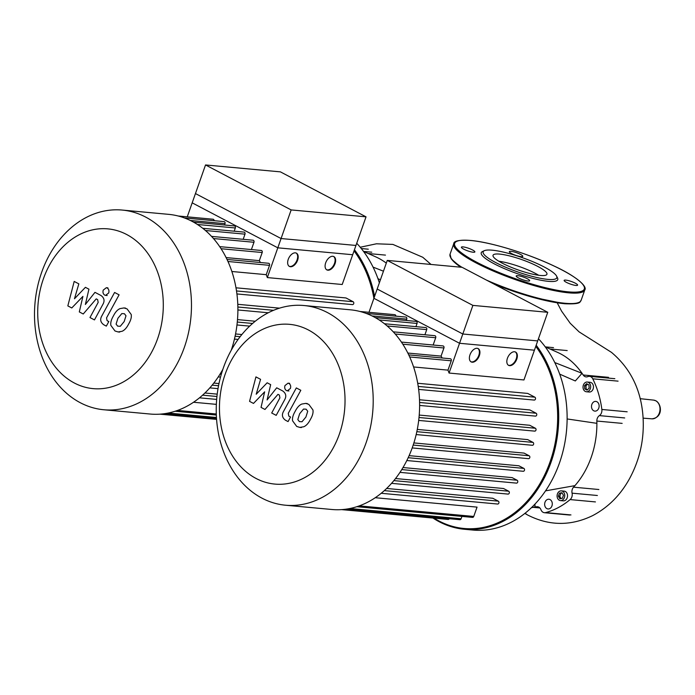 <?xml version="1.0" encoding="UTF-8"?>
<svg xmlns="http://www.w3.org/2000/svg" width="695" height="695" viewBox="0 0 695 695"><rect width="100%" height="100%" fill="white"/><g stroke="black" fill="none" stroke-linecap="round" stroke-linejoin="round"><path stroke-width="1.04" d="M547.764 312.298L534.42 350.193L459.543 343.278L472.887 305.392L547.764 312.298L462.14 267.323L387.254 260.408L472.887 305.392M387.254 260.408L373.91 298.303L459.543 343.278M285.497 505.213L331.915 509.496A100.271 78.274 -84.7 0 0 416.696 432.264A100.271 78.274 -84.7 0 0 373.823 316.833A100.271 78.274 -84.7 0 0 350.349 309.805L303.932 305.522A100.271 78.274 -84.7 0 0 219.151 382.754A100.271 78.274 -84.7 0 0 262.032 498.185A100.271 78.274 -84.7 0 0 285.497 505.213A100.271 78.274 -84.7 0 0 370.287 427.981A100.271 78.274 -84.7 0 0 327.406 312.55A100.271 78.274 -84.7 0 0 303.932 305.522M256.09 478.473A80.212 62.62 95.3 0 1 225.154 374.231A80.212 62.62 95.3 0 1 308.389 329.96A80.212 62.62 95.3 0 1 339.325 434.201A80.212 62.62 95.3 0 1 256.09 478.473M449.057 373.05L462.809 334L537.687 340.915L523.943 379.957L449.057 373.05A90.88 70.942 -84.7 0 0 447.971 370.131L451.255 360.792A1.503 1.173 -84.7 0 0 450.325 358.742L408.73 354.893M413.577 366.96L447.971 370.131M533.908 399.972A1.503 1.173 -84.7 0 0 534.889 397.192L527.705 393.422L417.712 383.266M535.141 416.018A1.503 1.173 -84.7 0 0 536.123 413.238L529.877 409.954L419.511 399.764M534.412 431.03A1.503 1.173 -84.7 0 0 535.393 428.25L529.712 425.27L419.224 415.071M532.04 445.182A1.503 1.173 -84.7 0 0 533.022 442.402L527.705 439.614L417.287 429.423M528.183 458.561A1.503 1.173 -84.7 0 0 529.164 455.772L524.073 453.105L413.881 442.932M408.182 457.71L523.865 468.395L518.887 465.78L409.12 455.642M401.78 469.585L517.089 480.228L512.102 477.613L403.022 467.544M393.891 480.61L508.671 491.209L503.536 488.516L395.542 478.542M384.326 490.627L498.28 501.147L492.781 498.263L386.646 488.463M356.865 506.707L472.548 517.384A1.503 1.173 -84.7 0 0 473.755 516.446L477.048 507.115L375.257 497.716M470.906 361.748A7.515 4.465 117.7 0 0 471.67 361.921A7.515 4.465 117.7 0 0 478.36 356.466A7.515 4.465 117.7 0 0 477.873 348.473M477.1 348.299A7.515 4.465 -62.3 0 1 478.151 348.603A7.515 4.465 -62.3 0 1 479.003 356.518A7.515 4.465 -62.3 0 1 472.209 362.208A7.515 4.465 -62.3 0 1 471.158 361.904A7.515 4.465 -62.3 0 1 470.307 353.99A7.515 4.465 -62.3 0 1 477.1 348.299M508.34 365.205A7.515 4.465 117.7 0 0 509.114 365.379A7.515 4.465 117.7 0 0 515.803 359.923A7.515 4.465 117.7 0 0 515.308 351.931M514.543 351.757A7.515 4.465 -62.3 0 1 515.586 352.061A7.515 4.465 -62.3 0 1 516.437 359.975A7.515 4.465 -62.3 0 1 509.644 365.657A7.515 4.465 -62.3 0 1 508.601 365.353A7.515 4.465 -62.3 0 1 507.75 357.447A7.515 4.465 -62.3 0 1 514.543 351.757M368.984 312.307L377.185 289.024L462.809 334M395.846 316.147A1.503 1.173 -84.7 0 0 394.812 314.687L359.94 311.473M406.271 320.473L406.74 319.127A1.503 1.173 -84.7 0 0 405.81 317.068L366.143 313.41M415.931 326.659L417.061 323.436A1.503 1.173 -84.7 0 0 416.131 321.385L375.257 317.606M424.914 334.773L426.721 329.621A1.503 1.173 -84.7 0 0 425.792 327.562L384.465 323.748M433.141 345.015L435.704 337.735A1.503 1.173 -84.7 0 0 434.775 335.676L393.257 331.845M442.176 357.986A90.88 70.942 -84.7 0 0 441.073 356.109L443.931 347.987A1.503 1.173 -84.7 0 0 443.002 345.928L401.406 342.088M407.826 353.043L441.073 356.109M341.645 509.617L448.145 519.452A1.503 1.173 -84.7 0 0 449.265 518.713M345.962 509.183L459.899 519.695A1.503 1.173 -84.7 0 0 461.106 518.765L461.932 516.402M498.28 501.147A1.503 1.173 95.3 0 1 497.646 504.031L381.216 493.285M508.671 491.209A1.503 1.173 95.3 0 1 508.036 494.093L391.554 483.338M517.089 480.228A1.503 1.173 95.3 0 1 516.455 483.121L399.99 472.365M523.865 468.395A1.503 1.173 95.3 0 1 523.239 471.28L406.827 460.533M307.72 411.258L306.13 409.19L303.533 409.06L299.649 413.742L297.816 419.554L299.38 421.604L302.012 421.752L305.913 417.035L307.72 411.258M301.76 404.064C299.25 405.142 297.052 407.583 295.149 411.379C292.969 415.071 292.126 418.234 292.612 420.875L296.73 426.461L299.858 427.408L303.785 426.747C306.286 425.679 308.502 423.229 310.413 419.398C312.576 415.732 313.419 412.587 312.932 409.937L308.771 404.334L305.687 403.395L301.76 404.064M296.322 387.923L283.603 411.292C281.553 414.837 282.179 417.817 285.497 420.24L288.06 421.587L290.545 417.017L288.816 416.105L288.286 413.325L300.822 390.286L296.322 387.923M286.444 390.555L287.339 390.825L290.423 388.435C291.031 386.194 290.536 384.526 288.946 383.449L288.051 383.18L284.967 385.569C284.359 387.819 284.854 389.478 286.444 390.555M253.493 403.421L264.656 391.832L261.042 407.392L264.977 409.459L277.974 394.343L279.373 395.073L279.911 397.861L271.702 413.004L276.202 415.367L284.603 399.86C286.644 396.306 286.001 393.327 282.674 390.929L276.706 387.81L267.097 399.946L270.668 384.639L267.149 382.789L256.203 394.23L260.573 379.331L255.925 376.899L249.566 401.363L253.493 403.421M366.03 216.84L352.686 254.735L277.809 247.82L291.153 209.925L366.03 216.84L280.406 171.865L205.529 164.95L291.153 209.925M205.529 164.95L192.185 202.844L277.809 247.82M503.154 287.582L502.276 288.408M538.451 338.743A107.777 84.138 95.3 0 1 559.814 462.001A107.777 84.138 95.3 0 1 472.852 530.05L464.434 529.277A107.777 84.138 -84.7 0 0 549.554 466.258A107.777 84.138 -84.7 0 0 536.175 345.215M432.985 518.053A107.777 84.138 -84.7 0 0 439.205 521.728A107.777 84.138 -84.7 0 0 464.434 529.277M535.767 346.362A107.03 83.556 95.3 0 1 541.553 480.879A107.03 83.556 95.3 0 1 438.988 520.989A107.03 83.556 95.3 0 1 434.071 518.149M559.327 500.252A4.882 3.814 95.3 0 1 557.234 494.632A4.882 3.814 95.3 0 1 561.36 490.87A4.882 3.814 95.3 0 1 562.507 491.209A4.882 3.814 95.3 0 1 564.592 496.829A4.882 3.814 95.3 0 1 560.465 500.591A4.882 3.814 95.3 0 1 559.327 500.252M561.36 490.87L564.166 491.13A4.882 3.814 95.3 0 1 565.313 491.469A4.882 3.814 95.3 0 1 567.398 497.09A4.882 3.814 95.3 0 1 563.271 500.852L560.465 500.591M590.324 388.722A4.882 3.814 95.3 0 1 586.398 391.763A4.882 3.814 95.3 0 1 583.374 385.073A4.882 3.814 95.3 0 1 587.292 382.041A4.882 3.814 95.3 0 1 590.324 388.722M587.292 382.041L590.098 382.293A4.882 3.814 95.3 0 1 593.122 388.983A4.882 3.814 95.3 0 1 589.204 392.023L586.398 391.763M593.73 410.78A4.882 3.814 95.3 0 1 591.636 405.159A4.882 3.814 95.3 0 1 595.771 401.397A4.882 3.814 95.3 0 1 596.909 401.736A4.882 3.814 95.3 0 1 598.994 407.357A4.882 3.814 95.3 0 1 594.868 411.119A4.882 3.814 95.3 0 1 593.73 410.78M544.993 502.276A4.882 3.814 95.3 0 1 548.92 499.236A4.882 3.814 95.3 0 1 551.943 505.925A4.882 3.814 95.3 0 1 548.025 508.957A4.882 3.814 95.3 0 1 544.993 502.276M584.773 388.896L584.53 385.682L586.606 383.683L588.926 384.9L589.16 388.114L587.084 390.112L584.773 388.896L587.492 389.721M587.605 384.205L585.937 385.812L586.172 389.026M584.53 385.682L585.937 385.812M559.44 493.172L561.977 492.72L563.445 495.274L562.385 498.289L559.857 498.741L558.38 496.178L559.44 493.172L560.839 493.302L559.779 496.308L561.056 498.524M558.38 496.178L559.779 496.308M562.177 493.059L560.839 493.302M531.371 507.741L534.994 506.881L534.976 504.101M545.549 490.852L574.947 485.631A79.612 62.15 95.3 0 1 573.557 487.178A5.63 4.396 -84.7 0 0 572.072 493.163A5.63 4.396 95.3 0 1 570.126 499.583L595.433 501.92M567.12 418.946L596.883 423.333A79.612 62.15 95.3 0 1 574.947 485.631M554.792 362.564L582.036 373.293L575.321 380.964L559.701 374.145M557.225 352.226A79.612 62.15 95.3 0 1 557.459 352.33A79.612 62.15 95.3 0 1 582.036 373.293A79.612 62.15 95.3 0 1 583.183 374.996A5.63 4.396 -84.7 0 0 586.102 376.89A5.63 4.396 -84.7 0 0 587.814 376.62A5.63 4.396 95.3 0 1 589.516 376.351A5.63 4.396 95.3 0 1 592.766 378.81L618.072 381.147M570.96 514.934L545.653 512.597A5.63 4.396 95.3 0 1 544.42 512.71A5.63 4.396 95.3 0 1 540.945 509.713A5.63 4.396 -84.7 0 0 537.47 506.724A5.63 4.396 -84.7 0 0 536.792 506.733A79.612 62.15 95.3 0 1 534.994 506.881M545.653 512.597A87.127 68.014 -84.7 0 0 570.126 499.583M627.168 411.805L601.861 409.468A5.63 4.396 95.3 0 1 599.385 415.61A5.63 4.396 -84.7 0 0 596.849 421.04A79.612 62.15 95.3 0 1 596.883 423.333M601.861 409.468A87.127 68.014 -84.7 0 0 592.766 378.81M537.774 266.42A28.582 5.482 -160.6 0 1 546.939 274.273A28.582 5.482 -160.6 0 1 530.32 273.621A28.582 5.482 -160.6 0 1 502.198 263.136A28.582 5.482 -160.6 0 1 493.033 255.291A28.582 5.482 -160.6 0 1 509.652 255.934A28.582 5.482 -160.6 0 1 537.774 266.42M498.819 261.233A28.582 5.482 -160.6 0 1 535.324 273.378A28.582 5.482 -160.6 0 1 538.712 275.281M556.599 276.123L557.52 277.948A40.562 7.775 -160.6 0 1 537.565 279.529A40.562 7.775 -160.6 0 1 494.258 263.839A40.562 7.775 -160.6 0 1 482.486 251.529L484.346 250.678A39.059 7.489 -160.6 0 1 544.289 267.028A39.059 7.489 -160.6 0 1 556.599 276.123A39.059 7.489 -160.6 0 1 537.391 277.644A39.059 7.489 -160.6 0 1 495.683 262.536A39.059 7.489 -160.6 0 1 484.346 250.678M575.938 285.445A7.132 1.364 -160.6 0 1 568.275 283.239A7.132 1.364 -160.6 0 1 564.132 280.406A7.132 1.364 -160.6 0 1 565.782 280.111A7.132 1.364 -160.6 0 1 573.445 282.309A7.132 1.364 -160.6 0 1 577.588 285.15A7.132 1.364 -160.6 0 1 575.938 285.445M518.496 277.939A7.132 1.364 -160.6 0 1 516.203 275.985A7.132 1.364 -160.6 0 1 520.355 276.141A7.132 1.364 -160.6 0 1 527.375 278.764A7.132 1.364 -160.6 0 1 529.668 280.719A7.132 1.364 -160.6 0 1 525.516 280.563A7.132 1.364 -160.6 0 1 518.496 277.939M463.052 246.899A7.132 1.364 -160.6 0 1 470.715 249.105A7.132 1.364 -160.6 0 1 474.867 251.938A7.132 1.364 -160.6 0 1 473.208 252.233A7.132 1.364 -160.6 0 1 465.554 250.026A7.132 1.364 -160.6 0 1 461.402 247.194A7.132 1.364 -160.6 0 1 463.052 246.899M520.494 254.396A7.132 1.364 -160.6 0 1 522.788 256.359A7.132 1.364 -160.6 0 1 518.635 256.194A7.132 1.364 -160.6 0 1 511.616 253.579A7.132 1.364 -160.6 0 1 509.331 251.616A7.132 1.364 -160.6 0 1 513.475 251.781A7.132 1.364 -160.6 0 1 520.494 254.396M356.726 243.285A107.777 84.138 95.3 0 1 379.366 282.813M354.042 250.895A107.03 83.556 95.3 0 1 373.901 298.346M374.596 296.357A107.777 84.138 -84.7 0 0 354.441 249.748M373.059 267.106L383.458 271.198M375.491 256.759A79.612 62.15 95.3 0 1 375.734 256.863A79.612 62.15 95.3 0 1 386.307 263.118M377.967 278.686L380.443 279.764M231.253 350.237A100.271 78.274 -84.7 0 0 192.089 221.366A100.271 78.274 -84.7 0 0 168.616 214.347L122.207 210.064A100.271 78.274 -84.7 0 0 37.417 287.296A100.271 78.274 -84.7 0 0 80.299 402.726A100.271 78.274 -84.7 0 0 103.764 409.755A100.271 78.274 -84.7 0 0 188.553 332.523A100.271 78.274 -84.7 0 0 145.672 217.083A100.271 78.274 -84.7 0 0 122.207 210.064M74.356 383.014A80.212 62.62 95.3 0 1 43.42 278.764A80.212 62.62 95.3 0 1 126.655 234.493A80.212 62.62 95.3 0 1 157.591 338.743A80.212 62.62 95.3 0 1 74.356 383.014M267.332 277.583L281.075 238.541L355.953 245.448L342.209 284.498L267.332 277.583A90.88 70.942 -84.7 0 0 266.237 274.673L269.53 265.334A1.503 1.173 -84.7 0 0 268.591 263.275L226.996 259.435M231.843 271.493L266.237 274.673M352.174 304.506A1.503 1.173 -84.7 0 0 353.156 301.726L345.98 297.955L235.979 287.799M279.494 308.154L237.777 304.306M255.239 321.246L237.499 319.604M241.851 334.538L235.553 333.956M232.799 347.526L232.147 347.474M221.948 372.146L221.288 372.086M218.977 383.562L213.817 383.084M217.214 394.135L204.912 393.005M216.353 404.36L193.523 402.257M289.172 266.281A7.515 4.465 117.7 0 0 289.937 266.463A7.515 4.465 117.7 0 0 296.635 261.007A7.515 4.465 117.7 0 0 296.139 253.015M295.375 252.841A7.515 4.465 -62.3 0 1 296.418 253.145A7.515 4.465 -62.3 0 1 297.269 261.051A7.515 4.465 -62.3 0 1 290.475 266.741A7.515 4.465 -62.3 0 1 289.433 266.437A7.515 4.465 -62.3 0 1 288.573 258.523A7.515 4.465 -62.3 0 1 295.375 252.841M326.607 269.738A7.515 4.465 117.7 0 0 327.38 269.921A7.515 4.465 117.7 0 0 334.069 264.465A7.515 4.465 117.7 0 0 333.583 256.472M332.809 256.29A7.515 4.465 -62.3 0 1 333.852 256.594A7.515 4.465 -62.3 0 1 334.712 264.508A7.515 4.465 -62.3 0 1 327.91 270.199A7.515 4.465 -62.3 0 1 326.867 269.895A7.515 4.465 -62.3 0 1 326.016 261.98A7.515 4.465 -62.3 0 1 332.809 256.29M187.25 216.84L195.451 193.558L281.075 238.541M214.121 220.689A1.503 1.173 -84.7 0 0 213.078 219.229L178.207 216.006M224.537 225.015L225.006 223.668A1.503 1.173 -84.7 0 0 224.077 221.609L184.41 217.943M234.198 231.192L235.327 227.977A1.503 1.173 -84.7 0 0 234.397 225.918L193.523 222.148M243.181 239.306L244.988 234.163A1.503 1.173 -84.7 0 0 244.058 232.104L202.74 228.29M251.408 249.557L253.97 242.277A1.503 1.173 -84.7 0 0 253.041 240.218L211.523 236.387M260.443 262.528A90.88 70.942 -84.7 0 0 259.339 260.651L262.197 252.52A1.503 1.173 -84.7 0 0 261.268 250.469L219.672 246.629M226.092 257.576L259.339 260.651M103.764 409.755L150.181 414.038A100.271 78.274 -84.7 0 0 222.869 369.323M125.995 315.791L124.396 313.732L121.807 313.593L117.915 318.275L116.091 324.096L117.646 326.137L120.278 326.294L124.179 321.568L125.995 315.791M120.026 308.606C117.516 309.683 115.318 312.116 113.424 315.912C111.235 319.613 110.392 322.775 110.879 325.416L115.005 330.994L118.124 331.941L122.059 331.289C124.561 330.221 126.768 327.762 128.679 323.931C130.842 320.273 131.685 317.12 131.207 314.479L127.046 308.875L123.953 307.937L120.026 308.606M114.588 292.465L101.878 315.825C99.819 319.379 100.454 322.358 103.772 324.774L106.326 326.12L108.811 321.559L107.082 320.647L106.552 317.858L119.088 294.828L114.588 292.465M104.71 295.097L105.614 295.366L108.689 292.977C109.297 290.727 108.802 289.068 107.212 287.991L106.318 287.721L103.234 290.11C102.625 292.352 103.121 294.02 104.71 295.097M71.767 307.963L82.922 296.374L79.308 311.925L83.244 313.992L96.24 298.876L97.639 299.615L98.177 302.394L89.976 317.546L94.468 319.909L102.869 304.401C104.91 300.848 104.267 297.868 100.94 295.471L94.972 292.352L85.363 304.488L88.934 289.172L85.415 287.33L74.469 298.763L78.839 283.873L74.191 281.432L67.832 305.896L71.767 307.963M395.186 334L435.704 337.735M387.158 325.972L426.721 329.621M379.131 319.935L417.061 323.436M372.025 315.921L406.74 319.127M402.796 344.19L443.931 347.987M349.95 508.505L461.106 518.765M359.28 505.882L473.755 516.446M409.685 356.961L451.255 360.792M413.195 445.069L529.164 455.772M416.826 431.673L533.022 442.402M419.016 417.504L535.393 428.25M419.589 402.474L536.123 413.238M418.225 386.42L534.889 397.192M655.732 400.763A9.4 7.341 -84.7 0 0 653.613 400.112L655.932 400.815C661.753 404.021 663.282 417.504 651.884 418.833A9.4 7.341 -84.7 0 0 659.355 412.978A9.4 7.341 -84.7 0 0 655.732 400.763M524.855 513.423L527.757 515.064A28.869 17.175 -62.3 0 1 525.212 513.145M596.849 421.04L622.155 423.377M624.692 417.947L599.385 415.61M598.873 489.515L573.557 487.178M572.072 493.163L597.387 495.5M553.507 347.639L545.262 346.883L557.459 352.33M608.499 377.333L583.183 374.996M564.244 303.68A68.727 13.179 -160.6 0 1 493.042 283.56M460.881 267.21A68.727 13.179 -160.6 0 1 450.699 257.584M584.782 289.945A69.474 13.318 -160.6 0 1 568.692 292.838A69.474 13.318 -160.6 0 1 476.014 262.875A69.474 13.318 -160.6 0 1 453.722 243.789C453.679 240.904 459.247 239.784 470.411 240.427C490.514 242.086 528.165 253.623 554.193 266.081C574.861 275.524 587.735 286.244 584.782 289.945L581.107 300.37A69.474 13.318 -160.6 0 1 565.018 303.263A69.474 13.318 -160.6 0 1 486.404 280.068M461.923 267.306A69.474 13.318 -160.6 0 1 450.047 254.222L451.22 258.896L460.802 267.201M568.406 291.865A68.727 13.179 -160.6 0 1 476.727 262.224A68.727 13.179 -160.6 0 1 470.593 240.479A68.727 13.179 -160.6 0 1 562.264 270.12A68.727 13.179 -160.6 0 1 568.406 291.865M371.773 252.181L363.528 251.416M213.452 238.533L253.97 242.277M205.433 230.505L244.988 234.163M197.397 224.476L235.327 227.977M190.291 220.463L225.006 223.668M221.062 248.723L262.197 252.52M212.157 385.152L218.543 385.742M220.046 374.127L221.314 374.24M202.593 395.168L216.944 396.489M168.225 413.038L216.458 417.495M177.555 410.424L216.293 413.994M227.951 261.494L269.53 265.334M235.092 336.215L240.149 336.684M237.282 322.046L252.58 323.462M237.864 307.016L273.543 310.309M236.5 290.953L353.156 301.726M419.615 405.428L535.497 416.123M418.694 420.423L534.768 431.135M416.175 434.557L532.387 445.286M418.642 389.4L534.255 400.077M412.205 447.928L528.53 458.665M307.268 403.543L305.687 403.395M301.43 427.547L299.858 427.408M288.92 390.972L287.339 390.825M289.624 383.327L288.051 383.18M640.147 398.678L653.613 400.112M643.11 418.147L651.884 418.833M527.757 515.064C549.25 525.985 570.882 526.167 592.661 515.612C608.116 507.454 620.383 495.188 629.453 478.812C639.982 459.404 644.491 438.632 642.997 416.496C641.051 389.791 630.539 368.411 611.461 352.356L579.091 331.871L570.187 323.245L561.603 311.169L557.19 302.812M431.022 264.447L422.769 257.263L392.892 244.414L376.429 243.797L360.236 247.238M539.867 507.949L533.108 507.333M567.198 350.567L549.936 348.977M544.42 512.71L569.726 515.047M589.516 376.351L614.832 378.688M581.107 300.37C579.43 301.326 583.088 304.566 564.418 303.732L531.623 297L493.189 283.638M453.722 243.789L450.047 254.222M363.537 251.442L375.734 256.863M385.464 255.108L368.202 253.519M361.304 248.541L368.298 249.192M218.013 388.635L209.829 387.88M220.515 377.116L218.265 376.907M216.666 399.408L199.482 397.827M237.89 309.961L268.253 312.767M236.96 324.965L249.644 326.129M234.441 339.099L238.09 339.438M236.908 293.942L352.53 304.61M164.228 413.716L216.519 418.546M159.911 414.159L216.579 419.389M175.131 411.24L216.336 415.045M125.534 308.085L123.953 307.937M119.696 332.088L118.124 331.941M107.186 295.514L105.614 295.366M107.899 287.869L106.318 287.721"/></g></svg>
